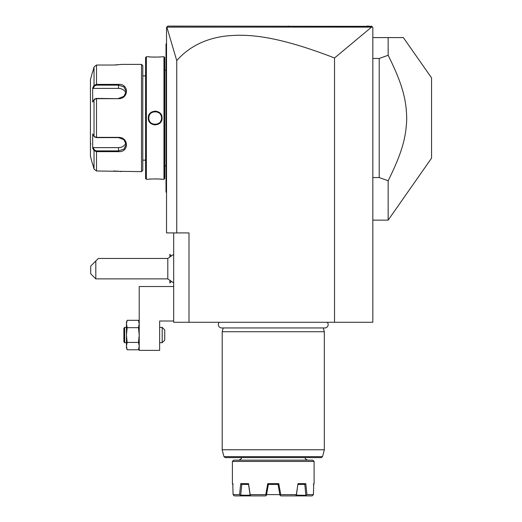 <?xml version="1.0" encoding="UTF-8"?>
<svg xmlns="http://www.w3.org/2000/svg" width="522" height="522" viewBox="0 0 522 522"><rect width="100%" height="100%" fill="white"/><g stroke="black" fill="none" stroke-linecap="round" stroke-linejoin="round"><path stroke-width="0.78" d="M371.573 27.111L334.537 57.975C272.575 34.002 244.596 33.93 224.382 36.201C204.526 38.974 188.651 47.111 176.743 60.611L166.857 27.124L371.573 27.111L372.447 26.994L371.553 26.1L372.832 27.379L372.832 322.276L173.676 322.276L173.676 232.916M334.537 57.975L334.537 322.276M176.743 60.611L176.743 232.916L188.997 232.916L188.997 322.276M176.743 232.916L166.531 232.916L166.531 27.379L167.803 26.1L371.814 26.354M167.471 26.433L167.138 26.766L167.471 26.433M369.054 26.1L366.855 26.1M288.875 26.1L288.431 26.1M183.3 26.1L171.855 26.1L183.3 26.1M372.447 26.994L371.553 26.1M166.531 121.77L166.016 121.717L166.016 44.651M166.531 192.572L166.016 192.063L166.016 121.717M166.016 191.554L166.531 192.063L166.016 191.554M166.531 43.463L166.016 43.972L166.016 44.481L166.531 43.972M166.531 114.266L166.016 114.311M166.016 165.892L164.743 165.892M166.016 70.144L164.743 70.144M164.743 178.531L164.743 57.505L163.973 56.741L162.061 56.741C162.459 57.172 147.876 57.172 148.274 56.741L146.356 56.741L146.356 179.294L148.274 179.294C147.876 178.863 162.459 178.863 162.061 179.294L163.973 179.294L164.743 178.531M148.313 56.741L148.75 56.794M149.005 56.82L150.016 56.911M151.726 57.035L152.522 57.074M153.514 57.113L154.982 57.133M158.923 57.015L160.247 56.918M161.853 179.274L161.357 179.222M161.024 179.183L160.261 179.118M158.851 179.013L155.745 178.902M151.576 179.007L150.075 179.118M154.427 124.928L155.165 124.967M155.902 111.108L155.171 111.069M149.07 114.775L148.516 116.204M163.973 179.294L163.973 56.741M162.061 118.018C162.446 127.016 147.863 126.97 148.274 118.018C147.889 109.02 162.472 109.065 162.061 118.018L161.552 118.018C161.977 126.252 148.346 126.226 148.783 118.018C148.352 109.783 161.99 109.809 161.552 118.018A6.381 6.381 0 0 0 161.539 117.639M146.356 179.294L145.592 178.531L145.592 57.505L146.356 56.741M142.787 75.886L142.787 170.361L142.787 65.674L142.787 75.886L145.592 75.886M142.787 160.143L145.592 160.143M94.534 136.855L96.505 137.619L118.527 137.619L123.929 139.707L126.187 144.574L123.936 149.109L118.527 150.891L96.505 150.891L94.534 150.121L94.038 150.649L92.688 148.091L92.688 133.9L94.038 136.457L96.505 137.364L118.527 137.364C129.012 137.188 129.071 152.496 118.527 151.654L96.505 151.654L94.038 150.649L94.038 169.089L92.688 163.973L94.038 169.089L96.505 171.001L141.508 171.634L142.787 170.361M141.508 171.634L141.508 64.402L142.787 65.674M121.352 171.601L120.993 171.549M120.726 171.51L120.197 171.438M119.766 171.386L119.277 171.327M118.559 171.249L117.724 171.177M117.169 171.131L116.458 171.085M115.375 171.033L113.75 171.001M141.508 64.402L121.593 64.402L113.75 65.035M115.408 65.002L116.426 64.95M117.202 64.898L117.691 64.865M113.457 84.381L96.505 84.381L96.505 65.035L113.424 65.035L96.505 65.035L94.038 66.946L92.688 72.056L94.038 66.946L94.038 85.386L93.053 87.259M96.505 171.001L96.505 151.654L113.463 151.654M118.527 98.671L96.505 98.671L94.038 99.571L92.688 102.136L92.688 87.944L94.038 85.386L96.505 84.381L118.527 84.381C129.032 83.527 129.051 98.828 118.527 98.671L96.505 98.41L94.534 99.18M94.782 98.893L94.038 99.571L94.038 136.457L94.782 137.142M94.534 150.121L93.216 147.628L92.844 148.385M93.053 148.777L93.79 150.179M92.844 87.644L93.216 88.407L118.527 88.407A7.66 6.636 180 0 1 125.906 93.262M92.492 72.056L90.443 79.716L90.443 156.319L92.492 163.973M94.038 85.386L94.534 85.915L96.505 85.145L118.527 85.145L123.936 86.92L126.187 91.461L123.929 96.322L118.527 98.417M125.906 142.774A7.66 6.636 0 0 1 118.527 147.628L93.216 147.628M90.952 143.935A0.509 0.509 180 0 0 90.443 144.444M93.216 88.407L94.534 85.915M161.507 117.261A6.381 6.381 0 0 0 161.448 116.876M161.37 116.497A6.381 6.381 0 0 0 161.259 116.119M160.978 115.382A6.381 6.381 0 0 0 160.613 114.683M158.368 112.498A6.381 6.381 0 0 0 158.022 112.308M157.664 112.145A6.381 6.381 0 0 0 157.298 112.002M156.92 111.878A6.381 6.381 0 0 0 156.541 111.786M156.15 111.708A6.381 6.381 0 0 0 155.765 111.662M155.38 111.636A6.381 6.381 0 0 0 154.969 111.636M154.584 111.662A6.381 6.381 0 0 0 154.192 111.708M153.807 111.78A6.381 6.381 0 0 0 153.422 111.878M153.05 111.995A6.381 6.381 0 0 0 152.678 112.139M152.32 112.302A6.381 6.381 0 0 0 151.974 112.491M149.729 114.677A6.381 6.381 0 0 0 149.207 115.74M149.077 116.112A6.381 6.381 0 0 0 148.972 116.491M148.887 116.869A6.381 6.381 0 0 0 148.829 117.254M148.796 117.639A6.381 6.381 0 0 0 148.796 118.396M161.552 118.018A6.381 6.381 0 0 1 161.539 118.396M161.507 118.781A6.381 6.381 0 0 1 161.448 119.166M161.363 119.545A6.381 6.381 0 0 1 161.259 119.923M161.128 120.295A6.381 6.381 0 0 1 160.606 121.358M159.021 123.107A6.381 6.381 0 0 1 158.695 123.336M158.362 123.544A6.381 6.381 0 0 1 158.016 123.734M157.657 123.897A6.381 6.381 0 0 1 157.285 124.04M156.913 124.158A6.381 6.381 0 0 1 156.528 124.256M156.143 124.327A6.381 6.381 0 0 1 155.752 124.373M155.367 124.399A6.381 6.381 0 0 1 154.956 124.399M154.571 124.373A6.381 6.381 0 0 1 154.186 124.327M153.794 124.249A6.381 6.381 0 0 1 153.416 124.158M153.037 124.034A6.381 6.381 0 0 1 152.672 123.89M152.313 123.727A6.381 6.381 0 0 1 151.967 123.538M149.723 121.352A6.381 6.381 0 0 1 149.351 120.654M149.07 119.916A6.381 6.381 0 0 1 148.966 119.538M148.887 119.16A6.381 6.381 0 0 1 148.829 118.775M173.676 286.532L139.211 286.532L139.211 350.366L159.634 350.366L159.634 321.004L173.676 321.004M139.211 347.809L138.493 349.786L127.159 349.786L126.441 346.099L127.159 342.412L138.493 342.412L139.211 335.046L138.493 327.672L139.211 323.986L138.493 320.306L127.159 320.306L126.441 322.276L126.441 323.986L127.159 320.306M127.159 349.786L126.441 347.809L126.441 335.046L127.159 342.412L126.657 338.961M126.715 348.318L126.461 346.66M138.937 348.318L139.191 346.667M139.204 323.777L138.493 327.672L127.159 327.672L126.441 323.986L126.441 335.046L127.159 327.672L126.448 323.777M138.493 349.786L139.211 346.099L138.493 342.412L139.211 335.046M124.654 342.706L124.654 327.385L123.89 328.149L123.89 341.936L124.654 342.706L126.441 342.706M124.654 327.385L126.441 327.385M159.634 327.385L162.192 327.385L164.743 329.937L164.743 340.148L162.192 342.706L162.192 327.385M159.634 342.706L162.192 342.706M171.144 281.684L169.872 282.957L169.872 280.803M171.144 255.636L169.872 254.364L169.872 256.517M173.676 282.944L167.797 278.872L167.797 258.449L173.676 254.377M169.846 256.537L169.872 254.364M169.872 282.957L169.846 280.784M95.807 278.872L90.697 273.769L90.697 266.109L95.807 261L95.807 278.872L167.797 278.872M95.807 261L98.358 258.449L167.797 258.449M372.832 37.591L388.153 37.591L388.153 55.273L379.213 58.477L379.213 177.558L388.153 180.756L388.153 220.147L431.557 158.159L431.557 77.876L403.349 37.591L388.153 37.591M372.832 177.558L379.213 177.558M372.832 58.477L379.213 58.477M388.153 55.273C402.606 84.447 406.429 99.78 406.716 118.938C406.077 137.416 402.175 152.489 388.153 180.756M219.286 322.276A3.347 3.347 0 0 0 221.693 327.947L324.821 327.947A3.347 3.347 0 0 0 327.222 322.276M223.201 327.947L222.189 331.724L222.189 449.775L324.319 449.775L324.319 331.724L222.189 331.724M323.307 327.947L324.319 331.724M225.223 457.598L321.291 457.598L322.524 456.652L223.99 456.652L225.223 457.598M312.828 460.156L233.68 460.156L232.401 461.428L314.107 461.428L312.828 460.156M314.107 461.428L314.107 483.646L313.735 483.646L313.415 494.621L306.949 494.621L306.088 495.332L296.405 495.143L297.977 483.646L305.775 483.646L306.949 494.621M232.401 461.428L232.401 483.646L232.779 483.646L233.093 494.621L239.565 494.621L240.733 483.646L248.531 483.646L250.149 494.621L265.77 494.621L267.74 483.646L278.768 483.646L280.745 494.621L296.359 494.621L297.866 484.409M233.093 494.621L233.712 495.332L233.093 494.621L232.832 485.819M250.149 494.621L250.162 495.332L240.688 495.143L241.81 484.409L242.704 484.409L241.679 484.409L242.71 484.409M246.077 484.409L247.239 484.409M243.767 484.409L244.955 484.409M245.953 484.409L247.8 484.409M241.81 484.409L242.717 484.409M243.728 484.409L245.249 484.409M245.49 484.409L248.55 484.409L250.11 495.143L240.427 495.332L239.565 494.621M248.531 483.646L248.563 484.409L241.679 484.409L240.733 483.646M278.768 483.646L278.122 484.409L268.386 484.409L266.435 495.28M273.254 484.409L278.082 484.409L279.916 495.143L279.825 494.621L266.69 494.621M305.775 483.646L304.835 484.409L297.951 484.409L304.835 484.409L305.82 495.143M299.184 484.409L300.496 484.409M301.37 484.409L304.704 484.409M301.696 484.409L302.44 484.409M265.77 494.621L266.37 495.332L265.698 495.9L240.44 495.9L240.427 495.332M240.44 495.9L234.411 495.9L233.712 495.332M250.162 495.332L251.134 495.9M268.386 484.409L267.74 483.646M280.745 494.621L279.916 495.143L280.816 495.9L295.38 495.9L296.346 495.332L296.359 494.621M306.088 495.332L306.068 495.9L312.104 495.9L313.415 494.621M306.068 495.9L295.38 495.9M166.016 126.931L166.531 126.931M166.016 178.022L166.531 178.022M166.016 58.014L166.531 58.014M166.016 109.105L166.531 109.105M96.505 98.41L96.505 137.619M118.527 151.654L118.527 147.628M96.505 151.654L96.505 150.891M96.505 84.381L96.505 85.145M118.527 84.381L118.527 88.407M148.274 118.018L148.783 118.018M324.319 449.775L222.189 449.775M139.211 322.276L138.493 320.306M372.832 220.147L388.153 220.147M324.279 450.101L322.524 456.652M222.235 450.101L223.99 456.652M305.174 457.598C306.009 458.564 303.654 458.479 307.726 460.156M241.34 457.598C240.466 458.466 243.095 458.14 238.789 460.156M314.107 483.646L313.344 484.409M232.401 483.646L233.171 484.409"/></g></svg>
